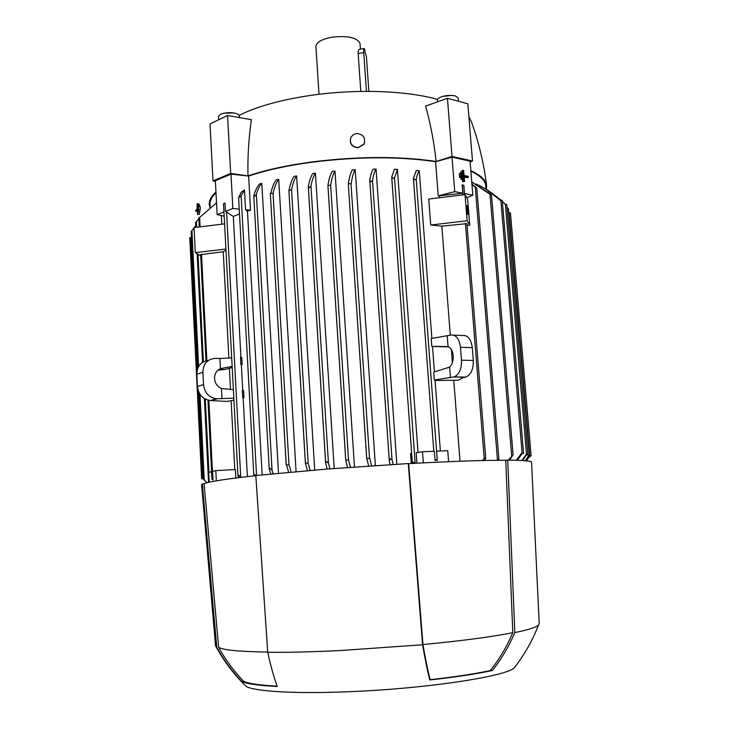<?xml version="1.0" encoding="UTF-8"?>
<svg xmlns="http://www.w3.org/2000/svg" width="729" height="729" viewBox="0 0 729 729"><rect width="100%" height="100%" fill="white"/><g stroke="black" fill="none" stroke-linecap="round" stroke-linejoin="round"><path stroke-width="1.09" d="M525.162 460.719L529.354 454.996L525.454 460.737M529.354 455.005L508.459 208.804L506.965 207.127M475.909 184.018L475.919 184.009C484.94 187.772 492.959 193.185 499.957 200.229L500.841 200.12L522.155 453.566L523.595 453.52L522.155 453.566M470.879 171.224C480.356 175.698 485.341 180.619 485.833 185.995L485.86 186.26M462.168 184.82L463.872 185.403L462.168 184.82L462.842 193.231L438.22 195.891L435.587 161.71L452.016 157.154L470.068 161.182L472.82 195.19L466.76 197.769M464.528 193.568L472.82 195.19M452.016 157.154L454.75 191.645L462.842 193.231M460.965 177.347L461.138 179.589L463.006 179.316L462.359 179.179L461.776 171.853L462.414 171.989L463.006 179.316M461.776 171.853L460.555 172.281L460.646 173.42M462.523 179.471L462.705 181.712L464.564 181.43L463.926 181.302L463.043 170.331L463.68 170.468L464.091 175.489L468.246 176.363L468.319 177.275L464.163 176.409L464.564 181.43M463.043 170.331L461.831 170.75L461.913 171.889M464.218 177.083L467.098 177.694L468.319 177.275M460.5 173.384L459.288 173.803L459.58 177.466L461.439 177.183L460.792 177.047L460.5 173.384L461.147 173.52L461.439 177.183M459.58 177.466L460.792 177.047M462.705 181.712L463.926 181.302M461.138 179.589L462.359 179.179M438.22 195.891L454.75 191.645M439.651 197.714L439.523 196.074M465.029 194.634L428.743 199.044L430.721 225.015L467.125 220.75L465.029 194.634L467.672 199.409L469.74 225.143L467.125 220.75M467.745 214.299C466.788 210.417 466.542 207.501 466.988 205.569L467.052 205.66C468.009 209.56 468.255 212.467 467.808 214.39L467.745 214.299M469.74 225.143L467.079 225.452M430.721 225.015L441.847 226.172L466.934 223.603L485.733 458.277L484.594 460.5M482.325 460.546L484.22 458.587L485.733 458.277M471.945 184.328L476.793 187.991L472 184.984M497.087 460.3L498.909 459.224L498.609 460.291M529.327 456.773L530.165 456.764L529.245 456.892M510.455 213.059L508.751 212.285M529.937 455.816L531.113 455.789L529.937 455.816L526.411 460.837L529.865 455.944M528.106 456.673L527.896 454.167L526.393 454.213L527.896 454.158L506.737 204.439L505.261 204.302L502.354 201.441M500.878 200.111L495.465 195.819M526.912 454.304L522.474 460.518M485.888 189.066L500.249 200.193M502.254 200.329L500.841 200.12M502.254 200.302L523.595 453.52M471.754 181.986L490.207 193.832L491.51 195.272L471.763 182.095M508.295 460.127L513.079 454.85L509.562 460.145M210.198 207.419L210.07 204.794C209.679 200.922 211.656 196.93 216.003 192.802M224.177 216.194L217.151 214.59L215.374 180.71L230.993 174.131L248.625 176.053C266.459 170.076 288.046 165.401 313.397 162.029C358.868 156.507 399.601 156.407 435.587 161.71M486.371 189.358L486.626 185.704C486.015 180.218 480.757 175.215 470.834 170.686M470.132 161.956L472.483 161.018L452.026 156.443L436.133 161.464C399.929 156.124 358.941 156.225 313.169 161.783C287.654 165.173 265.93 169.884 247.997 175.899L230.692 173.438L212.996 180.91L215.41 181.421M215.966 192.064C211.146 196.374 208.895 200.566 209.232 204.612L209.943 207.628M248.625 176.053L250.539 210.143L247.45 211.128L262.158 474.871M261.811 183.362C259.67 185.585 257.856 189.267 256.362 194.397L254.776 196.256L253.838 195.791C255.387 190.242 257.31 186.305 259.606 183.972L261.811 183.362L278.496 473.249M270.814 193.212C272.281 186.879 274.122 182.414 276.337 179.826L278.706 179.307L296.083 471.627M289.012 190.242C290.26 183.872 291.964 179.243 294.124 176.345L296.621 175.926L314.709 470.041M312.814 173.52L315.429 173.192C313.552 175.962 312.067 180.254 310.973 186.068L309.397 187.599L308.312 186.405C309.415 180.592 310.918 176.3 312.814 173.52M230.692 173.438L227.548 115.492L251.423 119.684C248.68 138.246 247.532 156.99 247.997 175.899M437.455 99.417C407.11 90.678 356.454 88.783 311.474 95.28C281.112 99.745 257.027 106.434 239.221 115.319M486.626 185.704C483.947 163.733 478.871 142.419 471.399 121.77L468.856 116.512M360.044 43.704L360.044 43.585C357.492 37.762 348.38 35.593 332.706 37.079C321.872 39.038 316.277 42.209 315.921 46.592L319.001 94.287M360.8 91.426L358.176 53.527C358.185 50.593 358.677 49.153 359.652 49.226L364.063 48.57M368.856 91.371L366.459 57.226L364.345 48.533C363.78 48.396 363.571 49.791 363.744 52.707L366.441 91.371M227.548 115.492L210.025 123.903L212.996 180.91M218.636 119.775L218.463 116.512L220.459 114.307C226.892 112.12 232.806 112.111 238.192 114.271L239.331 115.802M223.694 113.195L233.991 112.94M436.133 161.464C434.11 142.592 430.611 124.13 425.627 106.088L447.433 98.306L452.026 156.443M472.483 161.018L467.827 103.791L447.433 98.306M437.509 101.841L437.364 100.01L438.238 98.415C442.904 95.636 448.617 94.806 455.388 95.927L458.222 97.987L458.486 101.276M442.348 96.465L452.244 95.308M364.6 142.565L363.826 144.479L357.975 147.787C351.606 146.848 349.227 143.495 350.849 137.717M358.021 147.613L363.899 144.196C365.885 138.118 363.607 134.528 357.046 133.434L353.465 134.519L350.968 137.207C349.309 143.157 351.66 146.629 358.021 147.613M223.621 203.537L225.006 202.981L223.621 203.537M239.504 213.934L233.307 216.477L225.452 211.374L225.006 202.981M225.452 211.374L232.852 208.503L239.24 209.095M230.993 174.131L232.852 208.503M217.151 214.59L223.949 211.957M238.757 477.632L237.955 475.481L238.893 475.317L240.752 477.395M247.45 211.128L245.555 209.679L250.539 210.143M245.555 209.679L244.461 189.968L241.263 192.246L238.611 197.696L253.829 475.026L254.776 474.615L255.979 475.527M244.461 189.968L241.135 195.901L238.611 197.696M254.084 475.855L253.829 475.026M327.184 469.029L325.626 463.061L326.61 461.512L328.451 463.27L329.927 468.82M296.621 175.926C294.48 178.833 292.794 183.498 291.564 189.914L288.875 190.424L305.442 463.234M305.442 463.279L308.103 463.052L305.442 463.279L307.492 470.642M308.103 463.052L310.135 470.415M278.706 179.307C276.4 182.095 274.541 186.779 273.111 193.367L270.341 193.522L286.26 464.929M286.26 464.974L289.058 464.774L286.26 464.974M270.769 473.996L269.238 469.048L270.204 468.3L272.063 470.396L273.147 473.768M233.954 400.175L226.865 401.424L210.262 400.522C202.808 399.328 198.534 394.653 197.441 386.507L196.83 374.241C197.131 366.149 200.931 361.575 208.23 360.518M221.99 398.799L221.461 388.521C217.324 386.662 215.019 383.336 214.536 378.542C214.526 373.749 216.495 370.469 220.431 368.701L219.903 358.495L214.946 358.395C207.273 359.169 203.263 363.789 202.908 372.246L203.528 384.62C204.639 392.849 208.941 397.56 216.44 398.772L233.845 398.18M233.398 389.66L221.461 388.521M220.431 368.701L224.322 367.908L218.345 369.849M232.223 367.553L225.188 369.412L217.843 370.259M229.425 368.5L230.528 389.395M224.322 367.908L232.159 366.395M219.903 358.495L231.713 357.93M200.73 254.667L223.256 251.733L228.87 358.067M213.041 479.983L211.975 479.4L213.041 479.983L212.613 471.435L215.793 470.633L235.421 469.54L235.868 477.996M231.148 401.032L234.765 469.576M223.256 251.733L225.981 250.184M200.721 255.788L195.299 252.635L225.917 249.045M224.587 223.867L194.051 227.576L195.299 252.635M216.531 202.817L198.889 218.089M221.343 215.547L221.798 224.204M215.793 470.633L216.313 480.821M209.187 482.206L208.694 472.419L211.583 471.699M243.131 397.843L243.96 397.651L243.131 397.843L247.395 476.611M242.702 397.715L242.31 390.471L243.577 390.589L243.96 397.651M241.335 364.71L242.165 364.473L241.335 364.71L242.739 390.507M240.916 364.71L240.524 357.511L241.782 357.456L242.165 364.473M233.307 216.477L240.944 357.492M288.648 472.301L286.533 465.011M289.058 464.774L291.163 472.073M315.429 173.192L334.21 468.492M334.994 171.115C333.117 174.021 331.668 178.751 330.647 185.294L327.932 185.33C328.952 178.906 330.41 174.249 332.287 171.351L334.994 171.115L354.467 466.997M348.398 183.553C349.373 177.12 350.722 172.563 352.435 169.875L355.223 169.729L375.371 465.567M376.055 169.11C374.569 171.379 373.394 175.297 372.528 180.865L370.961 181.667L369.758 180.118C370.633 174.978 371.772 171.315 373.184 169.146L376.055 169.11L396.84 464.227M411.274 463.498L410.564 453.593L411.657 453.42M397.414 169.374L394.507 177.876L392.949 178.295L391.719 177.083L394.471 169.283L397.414 169.374L418.027 452.445M419.275 170.741C418.027 172.235 417.015 175.179 416.241 179.553L414.692 179.726L413.443 178.24L416.268 170.477L419.275 170.741L431.896 338.438M450.276 335.167L441.847 226.172M416.933 463.197L416.177 452.727L422.51 451.752L434.366 451.251L435.049 460.418L435.605 459.817L437.282 460.309L436.598 451.16L447.752 450.686L448.59 461.676M390.197 464.628L389.286 460.801L390.288 458.741L392.029 459.735L393.177 464.455M355.223 169.729C353.51 172.399 352.162 177.065 351.178 183.735L348.243 183.754L366.742 458.514M366.742 458.541L369.731 458.359L366.742 458.541M347.596 467.489L345.728 460.045L348.562 459.835L345.737 460.045L327.913 185.549M412.486 463.434L413.452 462.122L415.284 463.289M435.049 460.418L437.282 460.309M448.809 346.913L432.507 346.457L434.42 371.89M432.507 346.457L431.787 346.384L431.194 338.548L450.558 335.094C455.935 334.529 459.234 338.602 460.482 347.314L461.493 360.19C461.657 369.038 459.17 374.624 454.039 376.939L434.311 380L433.719 372.109L449.62 367.134L450.44 377.777M453.73 335.203L462.304 335.495C467.708 334.939 471.043 338.985 472.292 347.642L473.312 360.445C473.486 369.229 470.989 374.779 465.813 377.075L462.195 377.914L458.413 380.246L435.067 380.483L440.371 450.996M435.067 380.483L434.311 380M448.116 346.621L444.444 346.512L448.043 346.594C450.941 347.751 452.663 350.804 453.21 355.734C453.429 360.755 452.235 364.555 449.62 367.134M447.223 336.023L448.043 346.594M431.787 346.384L444.444 346.512M452.399 362.632L451.388 349.519M330.629 185.266L348.535 459.835L350.43 467.28M368.628 466.013L366.815 458.559M369.731 458.359L371.544 465.822M422.51 451.752L423.33 462.86M460.026 461.229L453.793 380.666M516.378 460.263L521.253 453.629M522.092 453.702L517.271 460.291M521.9 460.491L526.393 454.213M195.746 225.471L191.226 231.612M206.881 482.78L203.373 479.081L207.009 482.744M191.426 237.162L189.85 237.745M203.355 478.78L201.641 478.835L203.355 478.743M208.931 482.27L208.54 481.732L209.177 482.133M198.853 218.764L195.664 222.445M539.214 623.596L538.503 625.081C536.225 627.304 528.334 629.801 514.838 632.59C508.806 646.687 501.315 659.335 492.348 670.516C476.247 673.97 455.388 677.123 429.791 679.984C427.312 670.197 424.916 658.46 422.592 644.764L339.842 650.587C312.203 651.908 288.165 652.473 267.725 652.3C270.641 665.613 273.812 677.022 277.239 686.518C259.096 685.579 247.286 683.911 241.818 681.515C232.259 671.591 223.912 660.237 216.786 647.461L202.298 483.901L204.093 483.755C208.066 481.741 225.316 479.044 255.824 475.663M422.592 644.764L408.276 463.571L326.811 469.066L255.815 475.545L267.725 652.3M408.276 463.571L408.659 463.644C451.114 461.32 483.482 460.199 505.753 460.281L507.73 460.127L514.838 632.59M531.55 462.341L531.541 462.222C531.323 460.947 523.386 460.254 507.73 460.127M202.298 483.901L201.587 484.721L215.565 645.867L216.221 647.051C224.25 661.677 234.273 674.854 246.302 686.572L243.44 683.72M516.724 664.593L513.863 668.329C502.281 677.068 423.759 688.832 349.264 691.703C296.375 693.953 255.706 691.548 246.302 686.572M216.786 647.461L216.221 647.051M492.348 670.516L490.234 670.607C474.625 673.915 454.595 676.949 430.146 679.701L429.791 679.984M430.146 679.701C427.668 669.905 425.271 658.187 422.957 644.536L408.659 463.644M505.753 460.281L512.806 632.69C506.773 646.76 499.256 659.399 490.234 670.607M512.806 632.69C491.802 636.891 461.849 640.837 422.957 644.536M277.12 686.189C260.253 685.26 249.136 683.674 243.759 681.433L241.818 681.515M243.759 681.433C234.137 671.482 225.753 660.119 218.627 647.37L204.093 483.755M267.707 652.063C239.723 651.662 223.366 650.104 218.627 647.37M198.643 209.697L198.47 206.179L198.643 209.697L200.302 209.761L198.406 209.934M198.47 206.179L200.12 206.243L200.302 209.761M197.249 203.71L197.55 214.481L197.304 209.651L195.782 211.164L195.737 210.289L197.258 208.767L197.021 203.947L198.899 203.774L198.962 204.986M197.55 214.481L199.427 214.308L197.778 214.244M199.427 214.308L199.327 212.257M197.386 211.228L195.782 211.164M198.215 211.975L197.86 204.94L198.215 211.975L199.864 212.039L197.978 212.212M197.86 204.94L199.509 205.004L199.573 206.225M199.764 209.988L199.864 212.039M462.341 184.938L463.134 194.862M465.421 223.42L484.22 458.587M475.281 187.28L497.46 459.89M509.088 212.631L529.764 456.081M505.343 204.293L526.484 454.203M489.988 194.206L511.694 455.871M363.744 52.707L358.176 53.527M226.528 211.565L240.725 477.322M308.358 187.016L325.644 462.614M310.973 186.068L328.451 463.27M291.564 189.914L308.194 463.343M273.02 193.294L288.976 464.756M256.362 194.397L272.063 470.396M217.178 398.799L210.991 400.54M203.528 384.62L197.441 386.507M202.908 372.246L196.83 374.241M201.505 254.275L206.872 360.664M208.868 400.349L212.877 479.855M199.646 217.315L200.12 226.837M241.135 195.901L256.562 475.463M416.241 179.553L437.245 460.145M413.461 178.523L433.801 451.278L413.434 178.368M369.794 180.573L389.286 460.446M372.528 180.865L392.029 459.735M350.968 183.489L369.521 458.322M327.941 185.54L345.765 460.017M394.507 177.876L415.138 462.715M473.312 360.445L461.493 360.19M472.292 347.642L460.482 347.314M465.512 377.157L453.739 377.021M391.755 177.256L412.395 463.444L391.719 177.083M191.909 230.328L198.653 366.468M200.028 394.353L204.266 479.992M190.579 237.353L197.14 370.432M198.115 390.343L202.48 478.725M196.393 221.47L196.675 227.257M198.024 254.221L203.409 361.83M205.277 399.109L208.941 472.365M525.427 460.737L525.919 460.136M485.833 185.995L486.097 189.194M463.872 185.403L464.61 194.679M530.101 455.926L530.165 456.764M510.464 213.032L531.113 455.789M491.51 195.272L513.088 454.905M360.044 43.585L360.427 49.107M239.431 117.579L239.331 115.72M223.521 203.865L237.955 475.463M308.294 186.706L325.626 463.061M288.875 190.424L305.396 463.261M270.341 193.522L286.205 464.956M253.801 196.083L269.238 469.048M216.44 398.772L210.262 400.522M200.657 254.576L206.006 360.837M207.984 400.157L211.966 479.39M198.826 218.181L199.263 226.947M369.749 180.336L389.286 460.801M348.243 183.754L366.705 458.532M465.813 377.075L454.039 376.939M476.793 187.991L498.918 459.306M191.153 231.612L197.887 368.017M199.108 392.785L203.373 479.081M189.777 237.654L201.641 478.835M195.591 222.482L195.837 227.357M197.158 253.71L202.58 362.313M204.393 398.608L208.54 481.732M513.863 668.329C524.251 655.079 532.462 640.663 538.503 625.081M539.223 623.805L531.541 462.222"/></g></svg>
